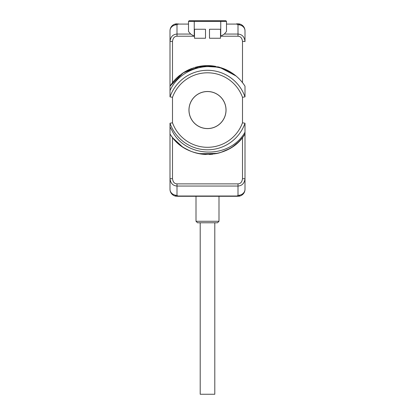 <?xml version="1.0" encoding="UTF-8"?>
<svg xmlns="http://www.w3.org/2000/svg" width="415" height="415" viewBox="0 0 415 415"><rect width="100%" height="100%" fill="white"/><g stroke="black" fill="none" stroke-linecap="round" stroke-linejoin="round"><path stroke-width="0.62" d="M172.007 136.794L172.505 137.443L172.505 178.678C172.951 182.035 174.45 183.767 177.003 183.871L237.997 183.871C240.55 183.767 242.049 182.035 242.495 178.678L244.995 178.678L244.995 133.91C229.339 161.01 185.661 161.01 170.005 133.91L170.005 178.678C170.544 183.274 172.879 185.728 177.003 186.039L237.997 186.039C242.121 185.728 244.456 183.274 244.995 178.678L244.995 189.287A6.998 6.998 0 0 1 237.997 196.285L219.021 196.285M195.979 196.285L177.003 196.285A6.998 6.998 0 0 1 170.005 189.287L170.005 178.678L172.505 178.678M237.997 196.285C240.155 196.015 240.155 195.704 237.997 195.346L236.654 196.285L178.346 196.285L177.003 195.346C174.845 195.704 174.845 196.015 177.003 196.285M244.995 31.312L244.995 33.501M244.995 41.656L244.995 41.422C244.456 36.821 242.121 34.367 237.997 34.061L237.997 24.75L236.654 24.08L236.654 23.816L237.997 23.816A6.998 6.998 0 0 1 244.995 30.814L244.995 41.422L242.495 41.422C242.049 38.066 240.55 36.333 237.997 36.224L220.749 36.224L224.328 34.061L226.497 31.462L226.497 21.373L194.251 21.373L194.251 36.224L177.003 36.224L177.003 34.061C172.879 34.367 170.544 36.821 170.005 41.422L170.005 30.814A6.998 6.998 0 0 1 177.003 23.816L177.506 23.816M177.003 36.224C174.45 36.333 172.951 38.066 172.505 41.422L170.005 41.422L170.005 96.866A39.741 39.741 0 0 1 244.995 96.866L244.995 86.185A44.441 44.441 0 0 0 236.068 76.002C215.24 58.359 180.515 66.587 170.005 90.636L170.005 41.656M170.005 178.44L170.005 126.897L172.012 130.538C185.074 157.991 229.179 159.863 244.995 132.229L244.995 178.44M244.995 186.594L244.995 188.784M244.611 134.501L244.995 133.91L244.995 132.229L244.995 133.91C229.339 161.01 185.661 161.01 170.005 133.91L170.005 126.585M244.995 132.229L244.995 123.229A39.741 39.741 0 0 1 170.005 123.229L170.005 126.897M236.654 23.816L237.494 23.816M170.005 188.784L170.005 186.594M170.005 33.501L170.005 31.312M170.622 85.246L170.005 86.185L170.005 90.636L170.005 86.185L170.005 90.636L170.005 86.185L170.005 90.636L170.005 86.185L170.005 90.636L170.005 86.185L170.005 90.636L170.005 86.185L183.202 72.838L200.73 66.125L219.468 67.246L236.068 76.002A44.441 44.441 0 0 0 235.99 75.94M218.996 196.285L218.996 221.278L196.005 221.278L196.005 196.285M196.005 221.278L197.504 222.777L217.496 222.777L218.996 221.278M172.505 137.443L172.505 137.443A44.441 44.441 0 0 0 179.462 144.529M182.496 146.791A44.441 44.441 0 0 0 191.782 151.62L194.9 152.668M195.169 152.746A44.441 44.441 0 0 0 205.716 154.458M209.285 154.458A44.441 44.441 0 0 0 212.962 154.157M216.469 153.576A44.441 44.441 0 0 0 219.831 152.746M223.218 151.62A44.441 44.441 0 0 0 226.502 150.225M229.661 148.57A44.441 44.441 0 0 0 232.685 146.666M235.575 144.503A44.441 44.441 0 0 0 242.495 137.443L242.993 136.8M170.005 133.91L170.358 134.455M171.198 135.689L171.54 136.167M243.475 136.146L243.755 135.752M243.88 135.575L244.108 135.243M244.383 134.839L244.58 134.548M189.292 150.593L184.11 147.839M177.864 143.165L174.471 139.788M238.08 142.293L235.736 144.368M228.286 149.333L227.934 149.514M214.726 153.898L198.526 153.576M190.049 150.92L184.602 148.139M179.187 144.306L176.92 142.298M230.242 148.233L224.925 150.935M217.631 153.322L200.341 153.913M191.315 151.439L186.724 149.338M179.244 144.353L176.1 141.499M238.179 142.205L235.621 144.462M224.961 150.915L223.4 151.548M218.005 153.234L205.358 154.437M203.262 154.287L199.319 153.732M187.751 149.862L186.833 149.395M238.153 142.231L235.647 144.441M231.202 147.647L228.053 149.457M235.165 144.83L234.122 145.634M228.126 149.416L224.878 150.951M216.158 153.638L204.683 154.401M202.826 154.245L198.131 153.493M188.394 150.178L186.361 149.141M179.851 144.845L174.539 139.86M237.816 142.547L232.997 146.454L237.816 142.547M220.697 152.487L229.319 148.767L220.464 152.559M215.857 153.7L199.278 153.721L216.62 153.545M193.862 152.347L193.333 152.17M188.441 150.194L186.61 149.275L188.441 150.194M180.784 145.566L178.04 143.325L180.784 145.566M216.277 153.617L198.982 153.669M236.944 143.336L234.179 145.592M228.151 149.405L222.077 152.035M194.028 152.398L191.792 151.62M188.41 150.183L186.781 149.364M182.076 146.5L174.679 140.011M186.869 149.416L185.515 148.674M182.118 146.531L173.143 138.242M170.005 123.229A39.741 39.741 0 0 0 244.995 123.229L242.495 122.799L242.495 97.302A37.241 37.241 0 0 0 172.505 97.302L172.505 122.799A37.241 37.241 0 0 0 242.495 122.799L242.495 97.302L244.995 96.866A39.741 39.741 0 0 0 170.005 96.866L172.505 97.302L172.505 122.799L170.005 123.229M207.5 91.502A18.545 18.545 0 0 1 226.045 110.048A18.545 18.545 0 0 1 207.5 128.598A18.545 18.545 0 0 1 188.955 110.048A18.545 18.545 0 0 1 207.5 91.502M225.999 110.048A18.499 18.499 0 0 0 207.5 91.554A18.499 18.499 0 0 0 189.001 110.048A18.499 18.499 0 0 0 207.5 128.546A18.499 18.499 0 0 0 225.999 110.048M173.242 81.734L170.005 86.185L183.202 72.838L200.73 66.125L219.468 67.246L235.928 75.888M173.288 81.682L179.389 75.623L176.629 78.082L172.064 83.223M182.403 73.372L191.787 68.475A44.441 44.441 0 0 0 182.315 73.429M196.736 66.929L215.681 66.364M224.136 68.838L232.421 73.253M173.252 81.724L170.01 86.18M182.211 73.502L191.419 68.62M194.754 67.474L206.794 65.612L218.887 67.09M222.295 68.143L231.72 72.786M234.714 74.913L236.068 76.002M238.532 78.233L238.993 78.689M175.498 79.213L179.306 75.696M199.817 66.276L200.321 66.193M214 66.084L205.005 65.679L215.183 66.276M232.685 73.429A44.441 44.441 0 0 0 223.218 68.48L232.571 73.351M176.686 78.025L179.005 75.945M186.776 70.737L191.574 68.558M229.718 71.556L232.592 73.367M179.928 75.193L179.114 75.852M186.626 70.815L188.011 70.109M229.796 71.603L230.724 72.158M175.016 79.716L182.061 73.611M186.828 70.706L192.368 68.262M197.929 66.649L199.361 66.359M226.647 69.943L228.126 70.685M185.655 71.344L194.132 67.666M221.164 67.759L228.151 70.695M232.965 73.626L234.677 74.882M238.215 77.932L239.429 79.135M177.075 77.652L179.742 75.343M185.562 71.396L194.002 67.707M199.532 66.327L201.545 66.006M205.01 65.674L215.458 66.322M220.723 67.619L228.328 70.789M233.002 73.652L234.662 74.876M244.575 85.547L244.399 85.283M243.802 84.411L243.46 83.934M242.993 83.301L242.495 82.652L242.495 41.422M219.831 67.349A44.441 44.441 0 0 0 217.787 66.815M214.431 66.151A44.441 44.441 0 0 0 195.169 67.349M179.462 75.566A44.441 44.441 0 0 0 172.505 82.652L171.245 84.349M171.12 84.52L170.892 84.852M205.503 38.247L205.503 29.247L194.5 29.247L194.5 38.247L205.503 38.247M209.497 29.247L209.497 38.247L220.5 38.247L220.5 29.247L209.497 29.247M220.749 36.224L220.749 20.75L194.251 20.75L194.251 21.373L188.503 21.373L188.503 31.462L190.672 34.061L194.251 36.224M177.003 23.816C174.845 24.08 174.845 24.392 177.003 24.75L178.346 24.08L188.503 24.08M244.995 30.814A6.998 6.059 180 0 0 237.997 24.75C240.155 24.392 240.155 24.08 237.997 23.816M178.346 23.816L178.346 24.08M242.495 137.443L242.495 178.678M172.505 82.652L172.505 41.422M200.201 222.777L200.201 394.25L214.799 394.25L214.799 222.777M170.005 189.287A6.998 6.059 0 0 0 177.003 195.346L177.003 183.871M237.997 183.871L237.997 195.346A6.998 6.059 180 0 0 244.995 189.287M236.654 196.015L178.346 196.015M170.005 30.814A6.998 6.059 0 0 1 177.003 24.75L177.003 34.061L190.672 34.061M226.497 24.08L236.654 24.08M224.328 34.061L237.997 34.061L237.997 36.224M225.262 21.258L225.874 20.75L220.749 20.75L225.874 20.75L226.497 21.373M188.503 21.373L189.126 20.75L194.251 20.75M189.738 21.258L189.126 20.75"/></g></svg>
